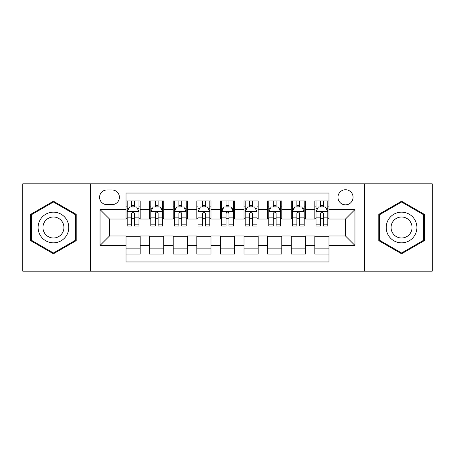 <?xml version="1.0" encoding="UTF-8"?>
<svg xmlns="http://www.w3.org/2000/svg" width="455" height="455" viewBox="0 0 455 455"><rect width="100%" height="100%" fill="white"/><g stroke="black" fill="none" stroke-linecap="round" stroke-linejoin="round"><path stroke-width="0.68" d="M345.51 189.735A7.553 7.553 0 0 0 337.957 197.288A7.553 7.553 0 0 0 345.51 204.841A7.553 7.553 0 0 0 353.063 197.288A7.553 7.553 0 0 0 345.51 189.735M364.392 271.163L432.25 271.163L432.25 183.837L364.392 183.837L364.392 271.163L90.608 271.163L90.608 183.837L22.75 183.837L22.75 271.163L90.608 271.163M328.988 200.945L314.826 200.945L314.826 209.562L305.39 209.562L305.39 219.003L314.826 219.003L314.826 209.562M305.39 209.562L305.39 200.945L291.228 200.945L291.228 209.562L281.787 209.562L281.787 219.003L291.228 219.003L291.228 209.562M281.787 209.562L281.787 200.945L267.625 200.945L267.625 209.562L258.184 209.562L258.184 219.003L267.625 219.003L267.625 209.562M258.184 209.562L258.184 200.945L244.022 200.945L244.022 209.562L234.581 209.562L234.581 219.003L244.022 219.003L244.022 209.562M234.581 209.562L234.581 200.945L220.419 200.945L220.419 209.562L210.978 209.562L210.978 219.003L220.419 219.003L220.419 209.562M210.978 209.562L210.978 200.945L196.816 200.945L196.816 209.562L187.375 209.562L187.375 219.003L196.816 219.003L196.816 209.562M187.375 209.562L187.375 200.945L173.213 200.945L173.213 209.562L163.772 209.562L163.772 219.003L173.213 219.003L173.213 209.562M163.772 209.562L163.772 200.945L149.61 200.945L149.61 219.003L140.174 219.003L140.174 200.945L126.012 200.945M126.012 254.055L140.174 254.055L140.174 235.997L149.61 235.997L149.61 254.055L163.772 254.055L163.772 235.997L173.213 235.997L173.213 245.438L163.772 245.438M173.213 245.438L173.213 254.055L187.375 254.055L187.375 235.997L196.816 235.997L196.816 245.438L187.375 245.438M196.816 245.438L196.816 254.055L210.978 254.055L210.978 235.997L220.419 235.997L220.419 245.438L210.978 245.438M220.419 245.438L220.419 254.055L234.581 254.055L234.581 235.997L244.022 235.997L244.022 245.438L234.581 245.438M244.022 245.438L244.022 254.055L258.184 254.055L258.184 235.997L267.625 235.997L267.625 245.438L258.184 245.438M267.625 245.438L267.625 254.055L281.787 254.055L281.787 235.997L291.228 235.997L291.228 245.438L281.787 245.438M291.228 245.438L291.228 254.055L305.39 254.055L305.39 235.997L314.826 235.997L314.826 245.438L305.39 245.438M106.891 204.608L112.084 204.608A7.314 7.314 0 0 0 119.403 197.288A7.314 7.314 0 0 0 112.084 189.974L106.891 189.974A7.314 7.314 0 0 0 99.577 197.288A7.314 7.314 0 0 0 106.891 204.608M364.392 183.837L90.608 183.837M328.988 209.562L328.988 193.039L126.012 193.039L126.012 219.003L109.49 219.003L109.49 235.997L126.012 235.997L126.012 261.961L328.988 261.961L328.988 235.997L345.51 235.997L345.51 219.003L328.988 219.003L328.988 209.562L354.951 209.562L354.951 245.438L328.988 245.438M126.012 245.438L100.049 245.438L100.049 209.562L126.012 209.562M314.826 245.438L314.826 254.055L328.988 254.055M126.012 206.849L127.19 206.849M131.677 206.849L134.509 206.849M138.991 206.849L140.174 206.849M126.012 218.77L127.19 218.77M131.677 218.77L134.509 218.77M138.991 218.77L140.174 218.77M126.012 236.23L140.174 236.23M126.012 248.151L140.174 248.151M149.61 218.77L150.793 218.77M155.274 218.77L158.107 218.77M162.594 218.77L163.772 218.77M149.61 206.849L150.793 206.849M155.274 206.849L158.107 206.849M162.594 206.849L163.772 206.849M149.61 236.23L163.772 236.23M149.61 248.151L163.772 248.151M173.213 236.23L187.375 236.23M173.213 248.151L187.375 248.151M173.213 206.849L174.396 206.849M178.878 206.849L181.71 206.849M186.197 206.849L187.375 206.849M173.213 218.77L174.396 218.77M178.878 218.77L181.71 218.77M186.197 218.77L187.375 218.77M196.816 236.23L210.978 236.23M196.816 248.151L210.978 248.151M196.816 206.849L197.999 206.849M202.481 206.849L205.313 206.849M209.8 206.849L210.978 206.849M196.816 218.77L197.999 218.77M202.481 218.77L205.313 218.77M209.8 218.77L210.978 218.77M220.419 236.23L234.581 236.23M220.419 248.151L234.581 248.151M220.419 206.849L221.602 206.849M226.084 206.849L228.916 206.849M233.398 206.849L234.581 206.849M220.419 218.77L221.602 218.77M226.084 218.77L228.916 218.77M233.398 218.77L234.581 218.77M244.022 236.23L258.184 236.23M244.022 248.151L258.184 248.151M244.022 206.849L245.2 206.849M249.687 206.849L252.519 206.849M257.001 206.849L258.184 206.849M244.022 218.77L245.2 218.77M249.687 218.77L252.519 218.77M257.001 218.77L258.184 218.77M267.625 236.23L281.787 236.23M267.625 248.151L281.787 248.151M267.625 206.849L268.803 206.849M273.29 206.849L276.122 206.849M280.604 206.849L281.787 206.849M267.625 218.77L268.803 218.77M273.29 218.77L276.122 218.77M280.604 218.77L281.787 218.77M291.228 236.23L305.39 236.23M291.228 248.151L305.39 248.151M291.228 206.849L292.406 206.849M296.893 206.849L299.726 206.849M304.207 206.849L305.39 206.849M291.228 218.77L292.406 218.77M296.893 218.77L299.726 218.77M304.207 218.77L305.39 218.77M314.826 236.23L328.988 236.23M314.826 248.151L328.988 248.151M314.826 206.849L316.009 206.849M320.491 206.849L323.323 206.849M327.81 206.849L328.988 206.849M314.826 218.77L316.009 218.77M320.491 218.77L323.323 218.77M327.81 218.77L328.988 218.77M109.49 219.003L100.049 209.562M109.49 235.997L100.049 245.438M354.951 209.562L345.51 219.003M354.951 245.438L345.51 235.997M53.434 253.799L76.207 240.649L76.207 214.35L53.434 201.201L30.656 214.35L30.656 240.649L53.434 253.799M424.344 214.35L401.566 201.201L378.793 214.35L378.793 240.649L401.566 253.799L424.344 240.649L424.344 214.35M134.509 204.016L131.677 204.016M138.991 224.161L134.509 224.161L134.509 226.084L138.991 226.084L138.991 211.689L136.631 206.968L129.55 206.968L127.19 211.689L127.19 226.084L131.677 226.084L131.677 224.161L127.19 224.161M127.19 211.689L127.19 200.945M138.991 211.689L138.991 200.945M131.677 206.968L131.677 200.945M134.509 200.945L134.509 206.968M134.509 224.161L134.509 213.458C133.565 211.638 132.621 211.638 131.677 213.458L131.677 224.161M53.434 212.161A15.339 15.339 0 0 0 38.089 227.5A15.339 15.339 0 0 0 53.434 242.839A15.339 15.339 0 0 0 68.773 227.5A15.339 15.339 0 0 0 53.434 212.161M53.434 216.995A10.505 10.505 0 0 0 42.929 227.5A10.505 10.505 0 0 0 53.434 238.005A10.505 10.505 0 0 0 63.933 227.5A10.505 10.505 0 0 0 53.434 216.995M75.502 240.24L53.434 252.98L31.367 240.24L31.367 214.76L53.434 202.02L75.502 214.76L75.502 240.24M388.28 219.828A15.339 15.339 0 0 0 393.893 240.786A15.339 15.339 0 0 0 414.852 235.172A15.339 15.339 0 0 0 409.238 214.214A15.339 15.339 0 0 0 388.28 219.828M392.472 222.25A10.505 10.505 0 0 0 396.316 236.594A10.505 10.505 0 0 0 410.66 232.75A10.505 10.505 0 0 0 406.821 218.406A10.505 10.505 0 0 0 392.472 222.25M423.633 214.76L423.633 240.24L401.566 252.98L379.498 240.24L379.498 214.76L401.566 202.02L423.633 214.76M158.107 204.016L155.274 204.016M162.594 224.161L158.107 224.161L158.107 226.084L162.594 226.084L162.594 211.689L160.234 206.968L153.153 206.968L150.793 211.689L150.793 226.084L155.274 226.084L155.274 224.161L150.793 224.161M150.793 211.689L150.793 200.945M162.594 211.689L162.594 200.945M155.274 206.968L155.274 200.945M158.107 200.945L158.107 206.968M158.107 224.161L158.107 213.458C157.168 211.638 156.224 211.638 155.274 213.458L155.274 224.161M181.71 204.016L178.878 204.016M186.197 224.161L181.71 224.161L181.71 226.084L186.197 226.084L186.197 211.689L183.837 206.968L176.756 206.968L174.396 211.689L174.396 226.084L178.878 226.084L178.878 224.161L174.396 224.161M174.396 211.689L174.396 200.945M186.197 211.689L186.197 200.945M178.878 206.968L178.878 200.945M181.71 200.945L181.71 206.968M181.71 224.161L181.71 213.458C180.771 211.638 179.827 211.638 178.878 213.458L178.878 224.161M205.313 204.016L202.481 204.016M209.8 224.161L205.313 224.161L205.313 226.084L209.8 226.084L209.8 211.689L207.44 206.968L200.359 206.968L197.999 211.689L197.999 226.084L202.481 226.084L202.481 224.161L197.999 224.161M197.999 211.689L197.999 200.945M209.8 211.689L209.8 200.945M202.481 206.968L202.481 200.945M205.313 200.945L205.313 206.968M205.313 224.161L205.313 213.458C204.369 211.638 203.425 211.638 202.481 213.458L202.481 224.161M228.916 204.016L226.084 204.016M233.398 224.161L228.916 224.161L228.916 226.084L233.398 226.084L233.398 211.689L231.038 206.968L223.962 206.968L221.602 211.689L221.602 226.084L226.084 226.084L226.084 224.161L221.602 224.161M221.602 211.689L221.602 200.945M233.398 211.689L233.398 200.945M226.084 206.968L226.084 200.945M228.916 200.945L228.916 206.968M228.916 224.161L228.916 213.458C227.972 211.638 227.028 211.638 226.084 213.458L226.084 224.161M252.519 204.016L249.687 204.016M257.001 224.161L252.519 224.161L252.519 226.084L257.001 226.084L257.001 211.689L254.641 206.968L247.56 206.968L245.2 211.689L245.2 226.084L249.687 226.084L249.687 224.161L245.2 224.161M245.2 211.689L245.2 200.945M257.001 211.689L257.001 200.945M249.687 206.968L249.687 200.945M252.519 200.945L252.519 206.968M252.519 224.161L252.519 213.458C251.575 211.638 250.631 211.638 249.687 213.458L249.687 224.161M276.122 204.016L273.29 204.016M280.604 224.161L276.122 224.161L276.122 226.084L280.604 226.084L280.604 211.689L278.244 206.968L271.163 206.968L268.803 211.689L268.803 226.084L273.29 226.084L273.29 224.161L268.803 224.161M268.803 211.689L268.803 200.945M280.604 211.689L280.604 200.945M273.29 206.968L273.29 200.945M276.122 200.945L276.122 206.968M276.122 224.161L276.122 213.458C275.178 211.638 274.234 211.638 273.29 213.458L273.29 224.161M299.726 204.016L296.893 204.016M304.207 224.161L299.726 224.161L299.726 226.084L304.207 226.084L304.207 211.689L301.847 206.968L294.766 206.968L292.406 211.689L292.406 226.084L296.893 226.084L296.893 224.161L292.406 224.161M292.406 211.689L292.406 200.945M304.207 211.689L304.207 200.945M296.893 206.968L296.893 200.945M299.726 200.945L299.726 206.968M299.726 224.161L299.726 213.458C298.781 211.638 297.837 211.638 296.893 213.458L296.893 224.161M323.323 204.016L320.491 204.016M327.81 224.161L323.323 224.161L323.323 226.084L327.81 226.084L327.81 211.689L325.45 206.968L318.369 206.968L316.009 211.689L316.009 226.084L320.491 226.084L320.491 224.161L316.009 224.161M316.009 211.689L316.009 200.945M327.81 211.689L327.81 200.945M320.491 206.968L320.491 200.945M323.323 200.945L323.323 206.968M323.323 224.161L323.323 213.458C322.385 211.638 321.44 211.638 320.491 213.458L320.491 224.161M149.61 245.438L140.174 245.438M149.61 209.562L140.174 209.562M138.934 211.569L127.246 211.569M127.19 208.265L128.901 208.265M137.279 208.265L138.991 208.265M131.677 217.154L127.19 217.154M138.991 217.154L134.509 217.154M134.509 205.518L131.677 205.518M162.537 211.569L150.85 211.569M150.793 208.265L152.505 208.265M160.882 208.265L162.594 208.265M155.274 217.154L150.793 217.154M162.594 217.154L158.107 217.154M158.107 205.518L155.274 205.518M186.135 211.569L174.453 211.569M174.396 208.265L176.108 208.265M184.485 208.265L186.197 208.265M178.878 217.154L174.396 217.154M186.197 217.154L181.71 217.154M181.71 205.518L178.878 205.518M209.738 211.569L198.056 211.569M197.999 208.265L199.705 208.265M208.089 208.265L209.8 208.265M202.481 217.154L197.999 217.154M209.8 217.154L205.313 217.154M205.313 205.518L202.481 205.518M233.341 211.569L221.659 211.569M221.602 208.265L223.308 208.265M231.692 208.265L233.398 208.265M226.084 217.154L221.602 217.154M233.398 217.154L228.916 217.154M228.916 205.518L226.084 205.518M256.944 211.569L245.262 211.569M245.2 208.265L246.911 208.265M255.295 208.265L257.001 208.265M249.687 217.154L245.2 217.154M257.001 217.154L252.519 217.154M252.519 205.518L249.687 205.518M280.547 211.569L268.865 211.569M268.803 208.265L270.515 208.265M278.892 208.265L280.604 208.265M273.29 217.154L268.803 217.154M280.604 217.154L276.122 217.154M276.122 205.518L273.29 205.518M304.15 211.569L292.463 211.569M292.406 208.265L294.118 208.265M302.495 208.265L304.207 208.265M296.893 217.154L292.406 217.154M304.207 217.154L299.726 217.154M299.726 205.518L296.893 205.518M327.754 211.569L316.066 211.569M316.009 208.265L317.721 208.265M326.099 208.265L327.81 208.265M320.491 217.154L316.009 217.154M327.81 217.154L323.323 217.154M323.323 205.518L320.491 205.518"/></g></svg>
